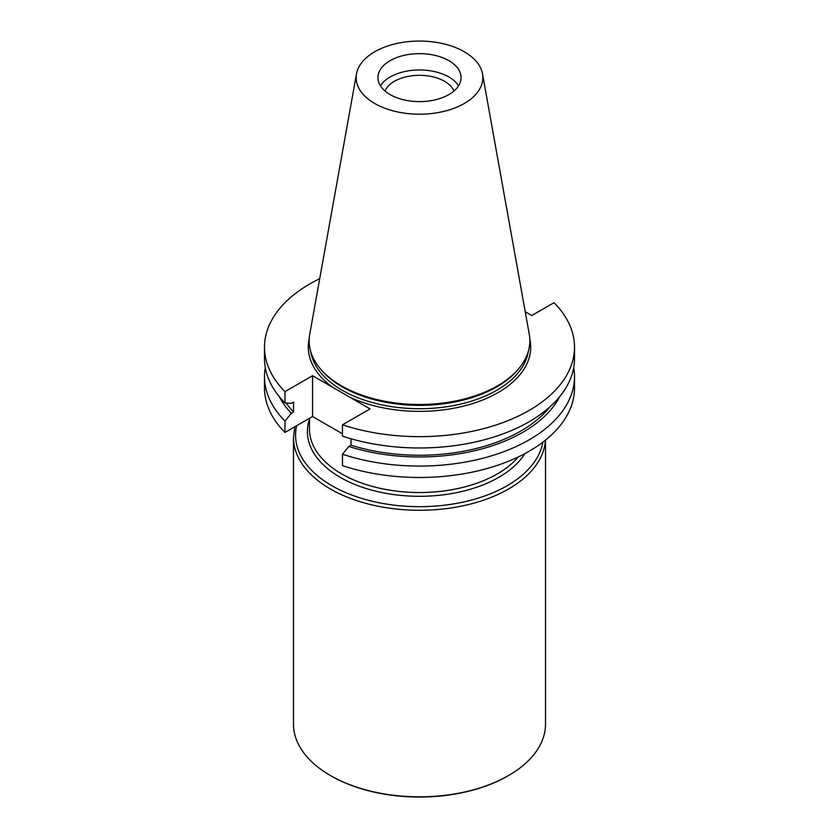 <?xml version="1.0" encoding="UTF-8"?>
<svg xmlns="http://www.w3.org/2000/svg" width="839" height="839" viewBox="0 0 839 839"><rect width="100%" height="100%" fill="white"/><g stroke="black" fill="none" stroke-linecap="round" stroke-linejoin="round"><path stroke-width="1.26" d="M525.224 311.741L531.779 315.527L554.013 302.69A155.005 89.49 180 0 1 574.505 347.157A155.005 89.49 180 0 1 342.469 424.817L342.469 436.144A155.005 89.49 0 0 0 574.505 358.484L574.505 347.157M264.495 347.157L264.495 358.484A155.005 89.49 0 0 0 284.987 402.961L284.987 391.635A155.005 89.49 180 0 1 264.495 347.157A155.005 89.49 180 0 1 319.711 278.684M264.495 376.575L264.495 387.985A155.005 89.49 0 0 0 284.987 432.452L284.987 421.052A155.005 89.49 180 0 1 264.495 376.575A155.005 89.49 180 0 1 265.292 367.534M342.469 433.805L312.559 416.532L312.559 375.715L284.987 391.635M312.559 375.715L370.051 408.897L342.469 424.817M342.469 454.235L342.469 465.645A155.005 89.49 0 0 0 574.505 387.985L574.505 376.575A155.005 89.49 180 0 1 342.469 454.235L348.846 446.463L351.038 445.194L351.038 438.776M573.708 367.534A155.005 89.49 180 0 1 574.505 376.575M312.559 416.532L284.987 432.452M482.509 73.853L529.262 334.205A110.349 63.712 180 0 1 520.243 366.79L519.299 368.006A109.322 63.114 180 0 1 419.5 405.352A109.322 63.114 180 0 1 319.701 368.006L318.757 366.79A110.349 63.712 180 0 1 309.738 334.205L356.491 73.853A63.345 36.57 180 0 1 398.315 43.156A63.345 36.57 180 0 1 464.292 51.766A63.345 36.57 180 0 1 482.509 73.853A63.345 36.57 180 0 1 419.5 114.198A63.345 36.57 180 0 1 356.491 73.853M520.243 366.79A110.349 63.712 180 0 1 419.5 404.492A110.349 63.712 180 0 1 318.757 366.79M448.875 60.66A41.551 23.985 180 0 1 461.051 77.628A41.551 23.985 180 0 1 419.5 101.613A41.551 23.985 180 0 1 377.949 77.628A41.551 23.985 180 0 1 390.125 60.66A41.551 23.985 180 0 1 448.875 60.66M380.434 85.788A41.551 23.985 180 0 1 390.125 76.999A41.551 23.985 180 0 1 458.566 85.788M385.028 91.011A35.448 20.461 180 0 1 394.435 81.299A35.448 20.461 180 0 1 429.138 76.076A35.448 20.461 180 0 1 453.972 91.011M284.987 402.961L291.364 403.37L293.556 402.101L293.556 412.012L291.364 413.27L284.987 421.052M351.038 445.194A143.343 82.757 0 0 0 549.87 406.905M348.846 446.463A146.322 84.477 0 0 0 559.718 396.637M279.282 396.637A146.322 84.477 0 0 0 291.364 413.27M286.277 403.045A143.343 82.757 0 0 0 293.556 412.012M508.612 775.509L507.941 775.897A125.074 72.206 180 0 1 331.059 775.897L330.388 775.509A126.018 72.762 0 0 0 508.612 775.509A126.018 72.762 0 0 0 545.518 724.067L545.518 440.087M545.434 440.16A126.018 72.762 180 0 1 465.614 505.235A126.018 72.762 180 0 1 330.388 488.969A126.018 72.762 180 0 1 293.482 437.528L293.482 724.067A126.018 72.762 0 0 0 330.388 775.509L331.059 775.897M309.465 418.315L309.465 429.012A110.035 63.523 0 0 0 309.57 431.728A110.035 63.523 0 0 0 341.693 473.93A110.035 63.523 0 0 0 518.345 456.919M332.947 387.482A111.209 64.204 180 0 1 309.192 338.998M529.808 338.998A111.209 64.204 180 0 1 473.762 403.202A111.209 64.204 180 0 1 349.664 397.13M310.577 350.996A109.322 63.114 0 0 0 419.5 408.729A109.322 63.114 0 0 0 528.423 350.996M296.618 425.74A123.952 71.556 0 0 0 331.856 485.708A123.952 71.556 0 0 0 461.198 502.498A123.952 71.556 0 0 0 542.843 442.184M309.465 419.217A112.101 64.718 0 0 0 340.235 477.349A112.101 64.718 0 0 0 524.92 453.595M293.482 437.528L294.793 426.789"/></g></svg>
